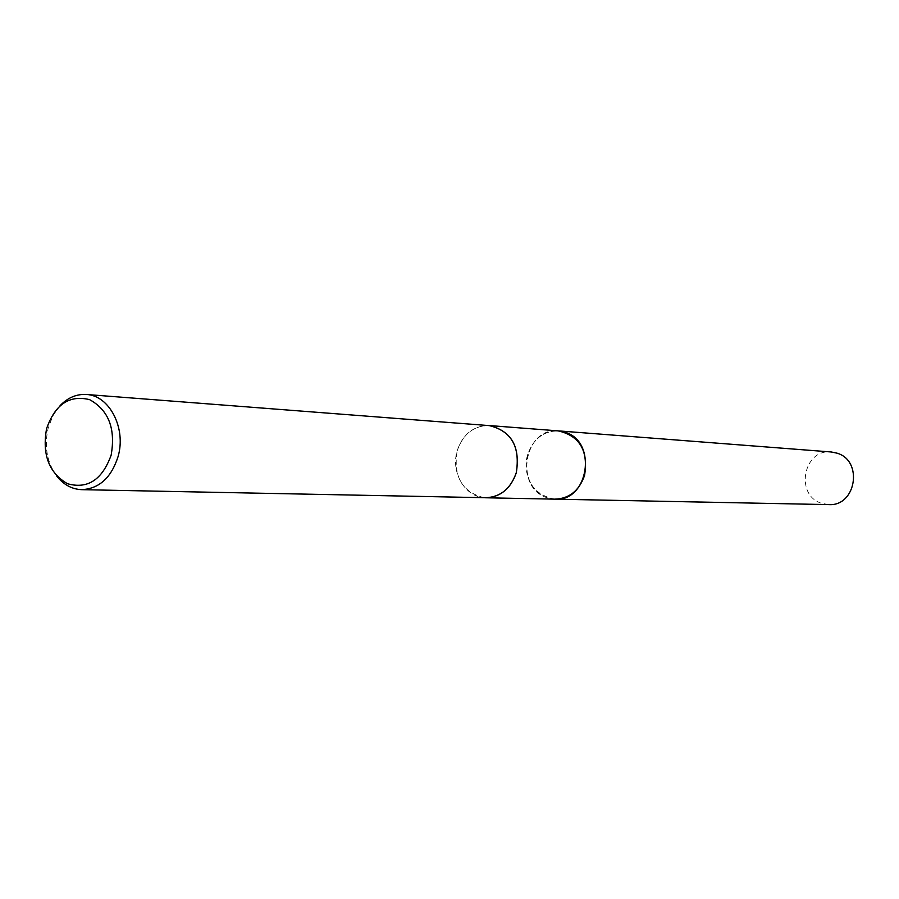 <?xml version="1.0" encoding="UTF-8"?>
<svg xmlns="http://www.w3.org/2000/svg" width="899" height="899" viewBox="0 0 899 899"><rect width="100%" height="100%" fill="white"/><g stroke="black" fill="none" stroke-linecap="round" stroke-linejoin="round"><path stroke-width="0.67" stroke-dasharray="4.5 3.37" d="M555.222 499.159C535.759 499.417 521.004 475.301 527.679 454.591C533.276 438.791 543.558 430.891 558.537 430.902M554.672 499.147C532.759 494.461 523.757 479.605 527.679 454.591C533.152 439.027 543.254 431.115 557.987 430.857M484.067 497.686C462.007 492.09 453.04 476.414 457.186 450.646C462.648 434.7 472.773 426.306 487.573 425.474M56.648 475.964C46.86 462.12 44.062 446.061 48.265 427.789L52.962 415.698L60.064 405.685M485.786 497.72C465.57 498.001 450.287 472.537 457.231 450.669C463.052 433.97 473.739 425.609 489.281 425.609M828.766 504.609L821.472 503.271C794.559 495.158 803.448 448.522 831.317 451.983M554.447 499.147L546.378 497.462C514.183 487.134 524.286 427.587 557.762 430.846"/><path stroke-width="1.35" d="M557.762 430.846L558.537 430.891C579.833 436.037 588.497 450.916 584.541 475.526C579.17 490.652 569.393 498.529 555.222 499.159L554.447 499.147M557.987 430.857C579.63 435.689 588.485 450.579 584.541 475.526C579.057 490.899 569.101 498.765 554.672 499.147M487.573 425.474L489.292 425.553C511.441 430.958 520.442 446.691 516.307 472.75C510.699 488.764 500.529 497.102 485.786 497.776L484.067 497.686M60.064 405.685C67.762 397.661 76.516 393.931 86.338 394.481C109.352 395.29 126.399 428.138 118.095 456.523C111.319 477.695 99.193 488.741 81.719 489.663C71.898 489.258 63.537 484.696 56.648 475.964M86.338 394.481L489.281 425.609C511.407 431.003 520.397 446.713 516.262 472.728C510.666 488.719 500.507 497.046 485.786 497.72L81.719 489.663M111.128 455.22C102.16 479.852 87.608 489.348 67.481 483.718C48.939 472.874 41.972 454.523 46.591 428.632C55.131 404.303 69.504 394.65 89.686 399.673C108.644 410.225 115.791 428.733 111.128 455.22M555.222 499.17C588.44 501.732 597.689 442.005 565.482 432.385L558.537 430.891L831.317 451.983L837.025 453.163C863.49 460.704 856.073 506.587 828.766 504.609L485.786 497.776M558.537 430.902L489.292 425.553"/></g></svg>
